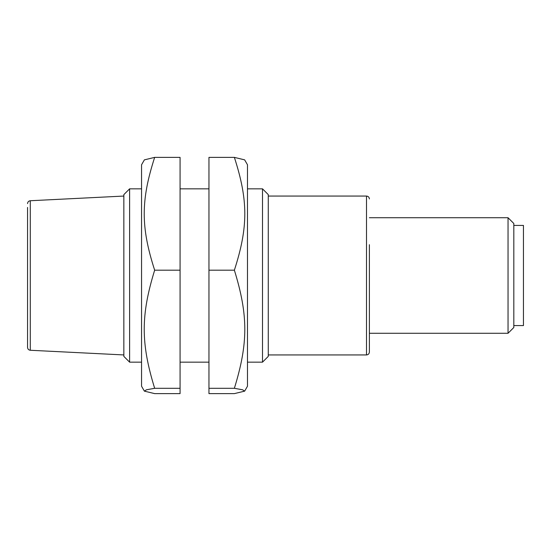 <?xml version="1.0" encoding="UTF-8"?>
<svg xmlns="http://www.w3.org/2000/svg" width="551" height="551" viewBox="0 0 551 551"><rect width="100%" height="100%" fill="white"/><g stroke="black" fill="none" stroke-linecap="round" stroke-linejoin="round"><path stroke-width="0.83" d="M513.821 225.428L523.45 225.428L523.45 325.572L513.821 325.572M369.384 217.728L508.043 217.728L508.043 333.272L369.384 333.272L369.384 352.055L369.384 244.699M508.043 333.272L513.821 327.501L513.821 223.499L508.043 217.728M144.39 391.141L141.559 386.237L141.559 164.763L144.39 159.859L154.659 157.379C140.753 200.509 140.753 227.046 154.659 270.176C140.753 315.344 140.753 343.128 154.659 388.297L146.421 389.798L144.39 391.141L154.659 393.621L180.074 393.621L180.074 157.379L154.659 157.379M154.659 270.176L180.074 270.176M154.659 388.297L180.074 388.297M247.475 271.078L247.475 386.237L244.644 391.141L242.612 389.798L234.375 388.297C248.281 343.128 248.281 315.344 234.375 270.176C248.281 227.046 248.281 200.509 234.375 157.379L244.644 159.859L247.475 164.763L247.475 271.078M234.375 157.379L208.96 157.379L208.96 393.621L234.375 393.621L244.644 391.141M234.375 388.297L208.96 388.297M234.375 270.176L208.96 270.176M129.616 188.835L123.844 194.613L123.844 356.387L129.616 362.165L129.616 188.835L141.559 188.835M27.55 207.438L27.55 347.378L27.55 207.438M262.503 272.042L262.503 362.165L268.275 356.387L268.275 194.613L262.503 188.835L262.503 272.042M268.275 354.94L366.498 354.94L366.498 196.06C368.233 196.218 369.198 197.175 369.384 198.945M27.55 203.622C27.702 201.935 28.618 200.97 30.291 200.736L30.291 350.264C28.618 350.03 27.702 349.065 27.55 347.378M366.498 354.94C368.233 354.782 369.198 353.825 369.384 352.055M180.074 362.165L208.96 362.165M180.074 188.835L208.96 188.835M129.616 362.165L141.559 362.165M30.291 350.264L123.844 354.94M30.291 200.736L123.844 196.06M247.475 362.165L262.503 362.165M247.475 188.835L262.503 188.835M268.275 196.06L366.498 196.06"/></g></svg>
